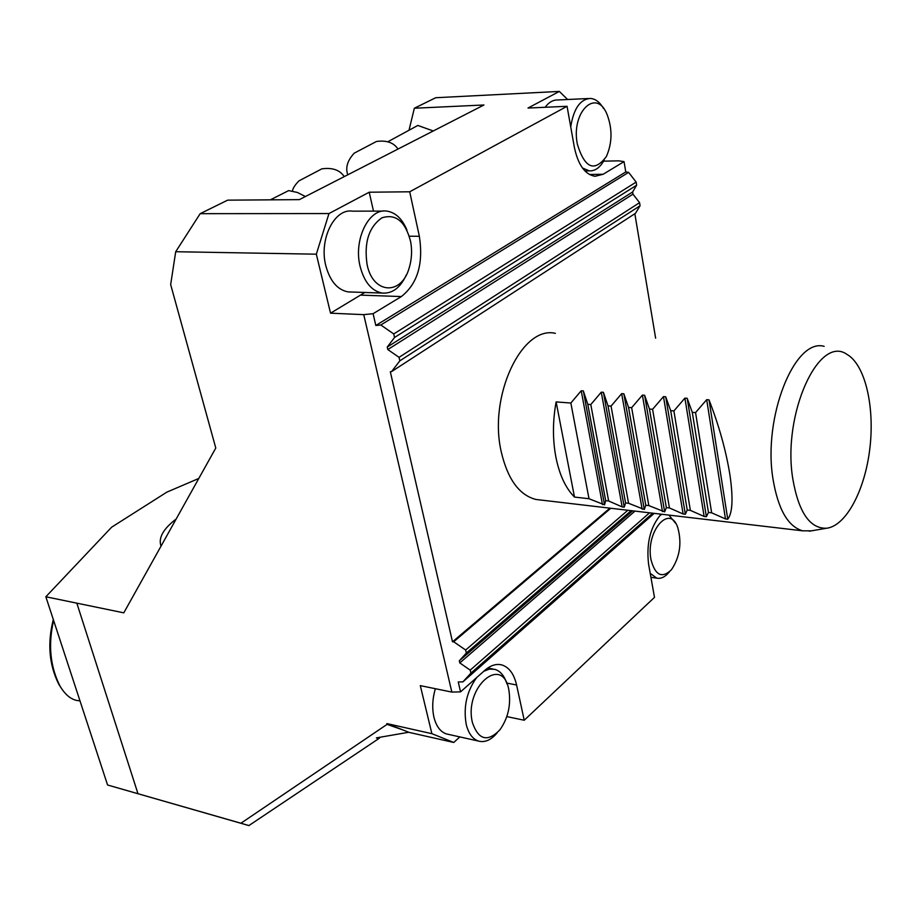 <?xml version="1.0" encoding="UTF-8"?>
<svg xmlns="http://www.w3.org/2000/svg" width="917" height="917" viewBox="0 0 917 917"><rect width="100%" height="100%" fill="white"/><g stroke="black" fill="none" stroke-linecap="round" stroke-linejoin="round"><path stroke-width="1.38" d="M555.358 333.341C521.807 325.237 488.153 396.396 501.29 452.001C507.72 479.304 519.263 495.123 535.918 499.456L540.904 500.04M609.92 508.156L452.505 641.808L453.686 641.762L465.653 650.027L466.34 653.053L631.16 510.654M655.632 338.19L634.839 213.741M640.066 205.752L639.562 202.68L399.055 357.343L399.846 360.828L640.066 205.752L635.458 213.34L391.548 371.626L390.31 371.74L452.505 641.808M651.013 559.748C655.208 575.44 662.028 578.765 671.462 569.698C679.864 557.066 681.984 543.059 677.801 527.699C669.857 503.089 645.27 531.7 651.013 559.748M660.16 515.148L662.315 514.322M668.917 515.09L675.474 523.103M669.57 571.715L668.894 572.426C664.974 577.08 660.928 578.982 656.755 578.146L650.21 573.354M577.355 144.21C584.759 168.281 594.422 172.396 606.355 156.566C612.292 142.995 612.533 128.976 607.088 114.499C596.371 87.39 570.798 112.023 577.355 144.21M570.729 126.901C573.618 108.642 580.197 99.151 590.468 98.428C595.488 98.853 599.833 102.188 603.512 108.424M604.2 160.108C600.108 167.547 595.144 171.135 589.299 170.871L582.467 168.006M588.21 98.532L557.754 99.976C553.077 99.804 548.87 102.234 545.122 107.278M367.144 264.853C373.139 294.346 401.543 295.572 409.154 268.016C411.733 259.545 412.249 250.8 410.678 241.79C405.44 221.433 395.857 213.443 381.919 217.822C368.76 227.107 363.831 242.787 367.144 264.853M406.231 275.089C400.27 287.869 392.224 293.864 382.091 293.062C371.591 290.941 364.278 282.104 360.152 266.56C353.24 239.841 368.829 207.976 386.791 211.093C395.468 212.423 402.173 218.727 406.907 230.007M383.146 211.093L352.518 211.162C334.418 208.09 318.818 239.463 325.833 265.781C330.028 281.083 337.422 289.795 348.002 291.893L351.578 292.019M472.473 722.779C478.514 740.042 487.672 742.38 499.925 729.806C508.098 718.137 511.09 704.99 508.912 690.352C502.94 653.512 463.509 687.257 472.473 722.779M497.106 732.924C491.076 740.053 484.875 742.77 478.502 741.074C472.576 739.033 468.484 733.462 466.214 724.373C463.234 706.927 466.719 691.326 476.68 677.56M483.821 671.244L489.472 669.101L494.928 669.376C500.453 671.118 504.442 675.921 506.895 683.795M435.346 688.701C432.411 698.811 431.953 708.371 433.97 717.369C436.286 726.356 440.435 731.881 446.419 733.921L448.39 734.368M394.539 337.479L636.662 185.2L636.146 182.093L393.737 333.948L394.539 337.479L387.238 347.073L632.627 191.985L636.662 185.2M649.534 512.821L470.226 670.132L470.914 673.135L652.721 513.188M627.858 510.265L465.653 650.027M654.199 513.371L462.913 681.858L470.914 673.135M506.826 716.59L524.226 720.246L516.592 684.988C514.036 673.984 509.141 667.312 501.92 664.951C496.372 663.507 490.733 665.249 484.978 670.212L460.54 691.865L458.248 681.984L462.913 681.858M524.226 720.246L654.486 597.357L648.594 564.242C646.176 543.391 650.359 526.702 661.123 514.185M610.814 508.259L453.686 641.762M634.977 511.101L459.807 662.934L470.226 670.132M466.34 653.053L459.314 660.813L632.684 510.838M399.846 360.828L391.548 371.626M567.646 99.517L559.336 91.425L527.997 108.046L567.061 106.292L574.34 147.213C578.077 164.854 584.977 174.551 595.03 176.305L603.157 174.264L624.041 161.61L625.772 171.949L375.821 325.489L373.093 313.694L401.348 296.569C417.533 283.823 423.539 263.729 419.356 236.299L409.704 191.791L369.219 192.215L328.962 213.558L316.331 254.192L330.544 313.178L363.74 314.646L373.093 313.694M567.061 106.292L409.704 191.791M636.146 182.093L628.615 172.373L380.819 324.996L393.737 333.948M625.772 171.949L628.615 172.373M380.819 324.996L375.821 325.489M639.562 202.68L632.982 194.163L387.811 349.549L399.055 357.343M387.811 349.549L387.238 347.073M632.627 191.985L632.982 194.163M459.807 662.934L459.314 660.813M603.604 161.174L618.746 160.842L624.041 161.61M364.851 292.477L330.544 313.178M431.884 733.68L453.755 742.472L409.051 732.374L386.882 723.582L431.884 733.68L420.307 685.629L451.84 692.083L460.54 691.865M373.494 211.116L369.219 192.215M453.755 742.472L459.83 736.913M451.84 692.083L363.74 314.646M161.025 546.142C158.171 537.947 163.226 528.891 176.167 518.999M198.794 478.468L166.837 492.142L111.61 527.218L45.85 596.772L107.576 784.998L240.93 823.237L387.077 724.373L403.044 729.989M408.787 732.259L376.383 737.876L378.687 738.666L248.897 825.575L107.576 784.998M316.331 254.192L175.709 251.716L170.665 284.579L215.782 448.035L123.795 612.843L45.85 596.772M76.959 603.546L137.974 793.709M175.709 251.716L200.17 213.672L227.645 200.158L299.355 199.631L483.947 104.985L414.346 108.24L409.131 129.733M559.336 91.425L435.701 97.729L414.346 108.24M378.687 738.666L380.383 737.188M248.897 825.575L240.93 823.237M386.882 723.582L387.077 724.373M200.17 213.672L328.962 213.558M354.214 153.173L376.406 141.493C386.504 140.083 393.714 142.594 398.012 149.047M387.731 141.803L417.843 125.446L433.26 130.971M298.953 180.878L321.867 168.843C332.401 167.41 339.863 170 344.242 176.614M270.377 199.837L288.672 190.598L297.417 192.467L305.407 196.525M61.542 688.541L58.803 684.3C49.094 664.836 47.26 643.241 53.312 619.525M53.599 620.408C48.039 644.685 50.16 666.533 59.949 685.95C65.6 695.533 72.111 700.473 79.481 700.771L79.481 700.771M792.746 478.502C798.535 512.225 809.826 528.811 826.618 528.238C846.242 525.888 865.075 489.953 869.878 448.207C874.841 406.483 865.121 364.611 846.964 354.386C818.812 334.132 782.235 414.209 792.746 478.502M811.327 530.851L802.581 530.817C787.898 526.473 778.04 509.199 772.997 479.006C762.68 417.384 794.672 337.616 824.165 346.351M556.126 401.91C552.63 421.132 552.573 439.633 555.943 457.434C559.53 475.006 565.709 488.211 574.489 497.071L589.001 498.733L604.544 504.843L605.678 500.648L587.797 404.328L583.338 390.906L581.218 390.757L570.855 403.033L556.126 401.91L574.489 497.071M570.855 403.033L589.001 498.733M605.678 500.648L608.636 500.991L622.15 506.895L624.259 507.135L625.577 502.929L608.017 405.876L603.432 392.338L601.277 392.178L590.8 404.557L587.797 404.328M590.8 404.557L608.636 500.991M625.577 502.929L628.569 503.273L644.296 509.474L645.786 505.256L628.558 407.446L623.847 393.794L621.669 393.634L611.054 406.105L608.017 405.876M611.054 406.105L628.569 503.273M645.786 505.256L648.835 505.599L664.653 511.846L666.338 507.605L649.454 409.051L644.617 395.273L642.393 395.112L631.653 407.687L628.558 407.446M631.653 407.687L648.835 505.599M666.338 507.605L669.433 507.961L683.131 514.001L685.343 514.254L687.223 510.001L670.694 410.678L665.719 396.774L663.472 396.614L652.595 409.291L649.454 409.051M652.595 409.291L669.433 507.961M687.223 510.001L690.363 510.368L704.13 516.443L706.377 516.707L708.451 512.443L692.289 412.329L687.188 398.299L684.896 398.138L673.892 410.919L670.694 410.678M673.892 410.919L690.363 510.368M727.754 519.205C732.591 512.935 733.302 498.103 729.898 474.719C725.989 450.614 719.031 425.66 709.024 399.858L706.686 399.686L695.556 412.581L711.649 512.809L725.473 518.93L727.754 519.205L709.024 399.858M695.556 412.581L692.289 412.329M708.451 512.443L711.649 512.809M589.413 174.494L603.157 174.264M361.115 295.136L401.348 296.569M409.326 236.208L419.356 236.299M506.665 683.05L516.592 684.988M581.218 390.757L602.469 504.602M583.338 390.906L604.544 504.843M601.277 392.178L622.15 506.895M603.432 392.338L624.259 507.135M621.669 393.634L642.152 509.222M623.847 393.794L644.296 509.474M642.393 395.112L662.475 511.594M644.617 395.273L664.653 511.846M663.472 396.614L683.131 514.001M665.719 396.774L685.343 514.254M684.896 398.138L704.13 516.443M687.188 398.299L706.377 516.707M706.686 399.686L725.473 518.93M650.921 577.309L656.755 578.146M584.931 170.94L589.299 170.871M348.002 291.893L382.091 293.062M446.419 733.921L478.502 741.074M487.787 668.012L492.899 668.986M499.582 664.516L501.92 664.951M347.772 174.803C345.273 167.731 347.428 160.509 354.237 153.15M292.42 191.114C292.878 188.226 295.068 184.81 298.988 180.855M58.803 684.3L59.949 685.95M826.618 528.238L809.31 531.195M535.918 499.456L802.581 530.817"/></g></svg>
